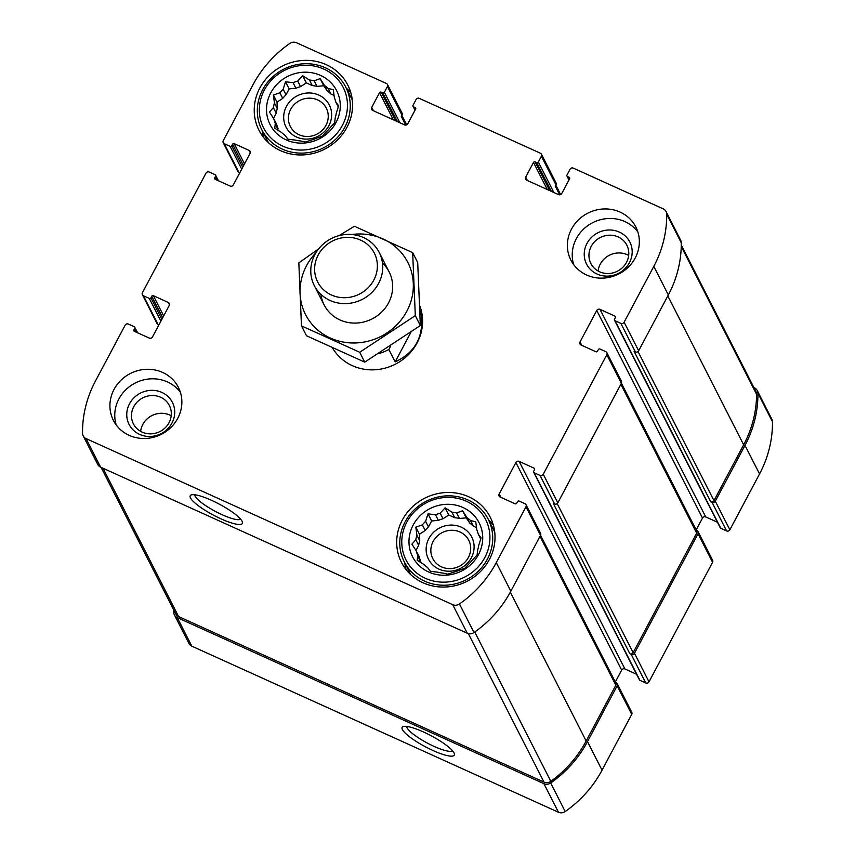 <?xml version="1.0" encoding="UTF-8"?>
<svg xmlns="http://www.w3.org/2000/svg" width="855" height="855" viewBox="0 0 855 855"><rect width="100%" height="100%" fill="white"/><g stroke="black" fill="none" stroke-linecap="round" stroke-linejoin="round"><path stroke-width="1.28" d="M469.833 523.185L466.99 517.617A32.191 30.139 153 0 1 470.549 520.588L473.392 526.156A32.191 30.139 153 0 0 469.833 523.185L466.21 517.874L459.456 518.483A32.191 30.139 153 0 0 454.721 517.702L448.736 514.988L443.008 518.761A32.191 30.139 153 0 0 438.391 520.374L431.625 520.984L428.473 526.904A32.191 30.139 153 0 0 425.192 530.495L419.463 534.257L419.741 540.745A32.191 30.139 153 0 0 418.672 545.34L415.958 550.449M466.99 517.617L462.576 510.734L456.613 512.915A32.191 30.139 153 0 0 451.889 512.134L454.721 517.702M456.613 512.915L459.456 518.483M451.889 512.134L445.092 507.849L440.165 513.182A32.191 30.139 153 0 0 435.548 514.806L438.391 520.374M440.165 513.182L443.008 518.761M435.548 514.806L427.981 513.844L425.63 521.326A32.191 30.139 153 0 0 422.349 524.917L425.192 530.495M425.63 521.326L428.473 526.904M422.349 524.917L415.829 527.129L416.898 535.166A32.191 30.139 153 0 0 415.829 539.762L418.672 545.34M416.898 535.166L419.741 540.745M420.585 560.933A32.191 30.139 153 0 1 419.142 556.562L416.3 550.994A32.191 30.139 153 0 0 417.742 555.365L420.649 562.494M470.549 520.588L475.743 521.742L476.812 529.779A32.191 30.139 153 0 1 478.255 534.151L481.076 537.902L478.725 545.383A32.191 30.139 153 0 1 477.656 549.968L477.133 554.895L472.206 560.228A32.191 30.139 153 0 1 468.925 563.808L464.981 568.169L459.017 570.338A32.191 30.139 153 0 1 454.39 571.963L447.87 574.165L442.676 573.01A32.191 30.139 153 0 1 437.952 572.23L430.386 571.279L427.564 567.528A32.191 30.139 153 0 1 424.005 564.557L417.219 560.282L417.742 555.365M478.255 534.151L480.745 539.045M327.38 91.079L324.537 85.5A32.191 30.139 153 0 1 328.096 88.482L330.938 94.05A32.191 30.139 153 0 0 327.38 91.079L323.756 85.767L316.991 86.376A32.191 30.139 153 0 0 312.267 85.596L306.282 82.882L300.554 86.654A32.191 30.139 153 0 0 295.926 88.268L289.172 88.877L286.019 94.798A32.191 30.139 153 0 0 282.738 98.389L277.009 102.151L277.287 108.638A32.191 30.139 153 0 0 276.218 113.234L273.504 118.343M324.537 85.5L320.123 78.628L314.159 80.797A32.191 30.139 153 0 0 309.435 80.017L312.267 85.596M314.159 80.797L316.991 86.376M309.435 80.017L302.638 75.742L297.711 81.075A32.191 30.139 153 0 0 293.094 82.7L295.926 88.268M297.711 81.075L300.554 86.654M293.094 82.7L285.527 81.738L283.176 89.219A32.191 30.139 153 0 0 279.895 92.81L282.738 98.389M283.176 89.219L286.019 94.798M279.895 92.81L273.376 95.023L274.444 103.06A32.191 30.139 153 0 0 273.376 107.655L276.218 113.234M274.444 103.06L277.287 108.638M278.132 128.827A32.191 30.139 153 0 1 276.689 124.456L273.846 118.888A32.191 30.139 153 0 0 275.289 123.248L278.196 130.388M328.096 88.482L333.29 89.625L334.358 97.673A32.191 30.139 153 0 1 335.801 102.044L338.623 105.796L336.272 113.277A32.191 30.139 153 0 1 335.203 117.862L334.679 122.789L329.752 128.122A32.191 30.139 153 0 1 326.471 131.702L322.527 136.063L316.553 138.232A32.191 30.139 153 0 1 311.936 139.857L305.417 142.058L300.223 140.904A32.191 30.139 153 0 1 295.488 140.124L287.932 139.173L285.11 135.421A32.191 30.139 153 0 1 281.552 132.45L274.765 128.175L275.289 123.248M335.801 102.044L338.291 106.939M598.105 271.014A20.189 18.896 153 0 1 627.175 254.683A20.189 18.896 153 0 1 628.671 255.442M618.133 236.931A20.189 18.896 153 0 1 626.854 245.193A20.189 18.896 153 0 1 617.438 271.195A20.189 18.896 153 0 1 590.88 263.522A20.189 18.896 153 0 1 595.048 241.27A20.189 18.896 153 0 1 618.133 236.931M140.637 431.358A20.189 18.896 153 0 1 169.707 415.028A20.189 18.896 153 0 1 171.203 415.787M160.665 397.276A20.189 18.896 153 0 1 169.386 405.527A20.189 18.896 153 0 1 159.971 431.529A20.189 18.896 153 0 1 133.412 423.856A20.189 18.896 153 0 1 137.58 401.615A20.189 18.896 153 0 1 160.665 397.276M173.736 609.978A114.196 106.896 -27 0 0 173.736 612.244A6.68 6.252 -27 0 0 177.263 617.599L543.908 783.682A6.68 6.252 -27 0 0 550.663 782.988A114.196 106.896 -27 0 0 587.492 741.627L617.182 685.785A2.426 2.276 -27 0 0 616.166 682.728L615.547 682.44M174.377 614.863L188.934 643.43A6.68 6.252 -27 0 0 191.819 646.166L558.465 812.25A6.68 6.252 -27 0 0 565.208 811.545A114.196 106.896 -27 0 0 602.038 770.184L631.727 714.353A2.426 2.276 -27 0 0 631.77 712.29L617.214 683.722M432.961 750.508A29.551 6.231 -152 0 0 454.347 753.608A29.551 6.231 -152 0 0 431.166 735.749A29.551 6.231 -152 0 0 403.4 726.515A29.551 6.231 -152 0 0 432.961 750.508M615.322 682.012L621.66 670.106A2.426 2.276 -27 0 1 624.898 668.963L519.145 461.39L534.012 468.134A1.218 1.133 -27 0 1 534.514 469.662L533.68 471.233A1.218 1.133 -27 0 0 533.659 472.259L639.412 679.832A1.218 1.133 -27 0 0 639.935 680.334L645.771 682.974L631.225 654.417A2.426 2.276 -27 0 0 634.463 653.273L698.022 533.744A2.426 2.276 -27 0 0 697.007 530.677L696.387 530.399M645.771 682.974A2.426 2.276 -27 0 0 649.009 681.841L712.578 562.301A2.426 2.276 -27 0 0 712.61 560.239L698.065 531.671M696.173 529.961L702.5 518.055A2.426 2.276 -27 0 1 705.738 516.922L599.986 309.35L614.852 316.083A1.218 1.133 -27 0 1 615.354 317.611L614.521 319.182A1.218 1.133 -27 0 0 614.499 320.219L720.252 527.792A1.218 1.133 -27 0 0 720.776 528.283L726.622 530.934L712.065 502.366A2.426 2.276 -27 0 0 715.304 501.233L744.994 445.402A114.196 106.896 -27 0 0 757.915 393.204A6.68 6.252 -27 0 0 754.377 387.839L753.928 387.636M726.622 530.934A2.426 2.276 -27 0 0 729.86 529.801L759.55 473.959A114.196 106.896 -27 0 0 772.46 421.772A6.68 6.252 -27 0 0 771.819 419.142L757.263 390.575M549.765 190.644L535.112 161.884L536.705 162.6A1.218 1.133 -27 0 0 538.329 162.033L541.386 156.273A2.426 2.276 -27 0 0 540.381 153.205L419.335 98.378A2.426 2.276 -27 0 0 416.096 99.511L413.029 105.283A1.218 1.133 -27 0 0 413.531 106.811L415.124 107.527A1.218 1.133 -27 0 1 415.637 109.055L407.824 123.74A2.426 2.276 -27 0 1 404.586 124.873L372.737 110.445A2.426 2.276 -27 0 1 371.722 107.388L379.535 92.703A1.218 1.133 -27 0 1 381.148 92.137L382.741 92.864A1.218 1.133 -27 0 0 384.365 92.297L387.433 86.526A2.426 2.276 -27 0 0 386.417 83.469L296.535 42.75A6.68 6.252 -27 0 0 289.792 43.455A114.196 106.896 -27 0 0 252.962 84.816L223.273 140.648A2.426 2.276 -27 0 0 224.277 143.715L230.123 146.355A1.218 1.133 -27 0 0 231.737 145.788L232.571 144.217A1.218 1.133 -27 0 1 234.195 143.651L249.062 150.384A2.426 2.276 -27 0 1 250.066 153.44L233.34 184.894A2.426 2.276 -27 0 1 230.102 186.037L215.236 179.304A1.218 1.133 -27 0 1 214.733 177.765L215.567 176.194A1.218 1.133 -27 0 0 215.065 174.666L209.229 172.026A2.426 2.276 -27 0 0 205.991 173.159L142.422 292.699A2.426 2.276 -27 0 0 143.437 295.755L149.272 298.395A1.218 1.133 -27 0 0 150.897 297.829L151.73 296.257A1.218 1.133 -27 0 1 153.355 295.691L168.211 302.424A2.426 2.276 -27 0 1 169.226 305.481L152.5 336.945A2.426 2.276 -27 0 1 149.262 338.078L134.395 331.345A1.218 1.133 -27 0 1 133.893 329.816L134.727 328.245A1.218 1.133 -27 0 0 134.224 326.717L128.378 324.066A2.426 2.276 -27 0 0 125.14 325.199L95.45 381.041A114.196 106.896 -27 0 0 82.54 433.229A6.68 6.252 -27 0 0 86.066 438.594L452.712 604.677A6.68 6.252 -27 0 0 459.456 603.972A114.196 106.896 -27 0 0 496.285 562.611L525.975 506.78A2.426 2.276 -27 0 0 524.97 503.723L519.124 501.073A1.218 1.133 -27 0 0 517.51 501.639L516.677 503.21A1.218 1.133 -27 0 1 515.052 503.777L500.186 497.044A2.426 2.276 -27 0 1 499.181 493.987L515.907 462.534A2.426 2.276 -27 0 1 519.145 461.39M387.475 84.463L402.021 113.02A2.426 2.276 -27 0 1 401.978 115.094L401.284 116.398L405.708 125.087M223.23 142.71L237.786 171.278A2.426 2.276 -27 0 0 238.834 172.272L224.277 143.715M239.817 172.721L238.834 172.272M142.39 294.761L156.935 323.329A2.426 2.276 -27 0 0 157.993 324.323L143.437 295.755M158.977 324.761L157.993 324.323M83.181 435.858L97.737 464.425A6.68 6.252 -27 0 0 100.623 467.161L86.066 438.594M221.007 518.857A29.551 6.231 -152 0 0 242.393 521.956A29.551 6.231 -152 0 0 219.211 504.097A29.551 6.231 -152 0 0 191.445 494.863A29.551 6.231 -152 0 0 221.007 518.857M526.017 504.717L540.574 533.274A2.426 2.276 -27 0 1 540.531 535.348L510.841 591.179A114.196 106.896 -27 0 1 474.012 632.54A6.68 6.252 -27 0 1 467.258 633.245L100.623 467.161M624.898 668.963L636.569 674.253M533.659 472.259A1.218 1.133 -27 0 0 534.183 472.762L540.018 475.412A2.426 2.276 -27 0 0 543.256 474.269L606.815 354.729A2.426 2.276 -27 0 0 605.81 351.672L599.975 349.032A1.218 1.133 -27 0 0 598.35 349.599L597.517 351.17A1.218 1.133 -27 0 1 595.892 351.736L581.026 345.003A2.426 2.276 -27 0 1 580.021 341.947L596.747 310.483A2.426 2.276 -27 0 1 599.986 309.35M606.858 352.666L621.414 381.234A2.426 2.276 -27 0 1 621.371 383.297L557.813 502.836A2.426 2.276 -27 0 1 554.574 503.969L553.249 503.371L629.889 653.808A2.426 2.276 -27 0 0 633.138 652.675L696.697 533.135A2.426 2.276 -27 0 0 696.74 531.073L621.414 383.222M631.225 654.417L629.889 653.808M705.738 516.922L717.409 522.213M614.499 320.219A1.218 1.133 -27 0 0 615.023 320.721L620.869 323.361A2.426 2.276 -27 0 0 624.107 322.228L653.797 266.386A114.196 106.896 -27 0 0 666.708 214.199A6.68 6.252 -27 0 0 663.181 208.834L573.299 168.125A2.426 2.276 -27 0 0 570.061 169.258L566.993 175.019A1.218 1.133 -27 0 0 567.496 176.558L569.088 177.274A1.218 1.133 -27 0 1 569.59 178.802L561.788 193.487A2.426 2.276 -27 0 1 558.55 194.619L526.701 180.191A2.426 2.276 -27 0 1 525.686 177.135L533.488 162.45A1.218 1.133 -27 0 1 535.112 161.884M666.066 211.57L680.623 240.137A6.68 6.252 -27 0 1 681.264 242.756A114.196 106.896 -27 0 1 668.343 294.954L638.653 350.796A2.426 2.276 -27 0 1 635.415 351.929L634.089 351.33L710.74 501.767A2.426 2.276 -27 0 0 713.978 500.635L743.668 444.792A114.196 106.896 -27 0 0 756.59 394.337A6.68 6.252 -27 0 0 755.948 391.601L681.264 245.022M712.065 502.366L710.74 501.767M541.429 154.199L555.985 182.767A2.426 2.276 -27 0 1 555.942 184.83L555.248 186.144L559.672 194.822M586.626 275A36.444 34.115 -27 0 0 628.307 267.166A36.444 34.115 -27 0 0 635.831 226.992A36.444 34.115 -27 0 0 620.078 212.083A36.444 34.115 -27 0 0 578.408 219.917A36.444 34.115 -27 0 0 570.884 260.091A36.444 34.115 -27 0 0 586.626 275M129.158 435.345A36.444 34.115 -27 0 0 170.84 427.511A36.444 34.115 -27 0 0 178.364 387.336A36.444 34.115 -27 0 0 162.621 372.427A36.444 34.115 -27 0 0 120.94 380.261A36.444 34.115 -27 0 0 113.416 420.436A36.444 34.115 -27 0 0 129.158 435.345M326.257 64.67A49.814 46.63 153 0 1 347.782 85.051A49.814 46.63 153 0 1 324.558 149.208A49.814 46.63 153 0 1 259.012 130.27A49.814 46.63 153 0 1 269.304 75.379A49.814 46.63 153 0 1 326.257 64.67M468.711 496.776A49.814 46.63 153 0 1 490.236 517.157A49.814 46.63 153 0 1 467.012 581.314A49.814 46.63 153 0 1 401.465 562.376A49.814 46.63 153 0 1 411.757 507.485A49.814 46.63 153 0 1 468.711 496.776M332.638 348.156A48.596 45.486 -27 0 0 352.324 365.662A48.596 45.486 -27 0 0 406.05 356.909A48.596 45.486 -27 0 0 419.826 305.951M101.072 467.364L175.703 613.837A6.68 6.252 -27 0 0 178.588 616.573L543.983 782.09A6.68 6.252 -27 0 0 550.823 781.331A114.196 106.896 -27 0 0 586.156 741.018L615.846 685.186A2.426 2.276 -27 0 0 615.889 683.124L540.563 535.273M194.801 494.788A26.013 5.483 -152 0 0 222.065 514.699A26.013 5.483 -152 0 0 240.576 519.124M406.756 726.44A26.013 5.483 -152 0 0 434.009 746.362A26.013 5.483 -152 0 0 452.53 750.786M488.643 520.054A49.814 46.63 153 0 1 493.356 525.152M406.104 569.612A49.814 46.63 153 0 1 404.746 562.804M462.993 507.528A37.353 34.97 153 0 1 465.558 568.703A37.353 34.97 153 0 1 409 543.085A37.353 34.97 153 0 1 462.993 507.528M466.338 501.233A44.652 41.788 153 0 1 469.395 574.346A44.652 41.788 153 0 1 401.807 543.727A44.652 41.788 153 0 1 466.338 501.233M415.829 539.762L411.896 544.122L416.3 550.994M461.273 527.172A24.293 22.743 153 0 1 462.94 566.961A24.293 22.743 153 0 1 426.153 550.299A24.293 22.743 153 0 1 461.273 527.172M476.545 527.588L473.392 526.156M460.043 532.013A20.189 18.896 153 0 1 468.764 540.274A20.189 18.896 153 0 1 459.359 566.277A20.189 18.896 153 0 1 432.79 558.604A20.189 18.896 153 0 1 436.958 536.352A20.189 18.896 153 0 1 460.043 532.013M467.845 499.897A47.078 44.065 153 0 1 488.184 519.156A47.078 44.065 153 0 1 466.242 579.797A47.078 44.065 153 0 1 404.297 561.895A47.078 44.065 153 0 1 414.012 510.018A47.078 44.065 153 0 1 467.845 499.897M346.19 87.947A49.814 46.63 153 0 1 350.903 93.045M263.65 137.505A49.814 46.63 153 0 1 262.293 130.697M320.54 75.422A37.353 34.97 153 0 1 323.105 136.597A37.353 34.97 153 0 1 266.546 110.968A37.353 34.97 153 0 1 320.54 75.422M323.885 69.127A44.652 41.788 153 0 1 326.941 142.24A44.652 41.788 153 0 1 259.354 111.62A44.652 41.788 153 0 1 323.885 69.127M273.376 107.655L269.432 112.016L273.846 118.888M318.819 95.065A24.293 22.743 153 0 1 320.475 134.855A24.293 22.743 153 0 1 283.7 118.193A24.293 22.743 153 0 1 318.819 95.065M334.091 95.482L330.938 94.05M317.59 99.907A20.189 18.896 153 0 1 326.311 108.168A20.189 18.896 153 0 1 316.895 134.171A20.189 18.896 153 0 1 290.337 126.497A20.189 18.896 153 0 1 294.505 104.246A20.189 18.896 153 0 1 317.59 99.907M325.392 67.791A47.078 44.065 153 0 1 345.73 87.05A47.078 44.065 153 0 1 323.788 147.691A47.078 44.065 153 0 1 261.833 129.789A47.078 44.065 153 0 1 271.559 77.912A47.078 44.065 153 0 1 325.392 67.791M116.237 424.988A36.444 34.115 153 0 1 127.908 387.871A36.444 34.115 153 0 1 167.462 381.95A36.444 34.115 153 0 1 180.394 392.306M161.894 392.434A24.293 22.743 153 0 1 163.561 432.224A24.293 22.743 153 0 1 126.775 415.562A24.293 22.743 153 0 1 161.894 392.434M573.705 264.644A36.444 34.115 153 0 1 585.376 227.526A36.444 34.115 153 0 1 624.93 221.605A36.444 34.115 153 0 1 637.851 231.962M619.362 232.09A24.293 22.743 153 0 1 621.019 271.879A24.293 22.743 153 0 1 584.243 255.218A24.293 22.743 153 0 1 619.362 232.09M277.009 102.151L273.376 95.023M289.172 88.877L285.527 81.738M306.282 82.882L302.638 75.742M323.756 85.767L320.123 78.628M419.463 534.257L415.829 527.129M431.625 520.984L427.981 513.844M448.736 514.988L445.092 507.849M466.21 517.874L462.576 510.734M419.965 310.654L421.162 312.994L420.094 315.003M390.714 346.019L388.854 349.513L395.16 361.889C415.455 352.538 424.123 336.239 421.162 312.994M388.854 349.513A48.596 45.486 153 0 1 378.84 353.585M331.409 294.975A31.785 29.754 153 0 1 329.239 242.916A31.785 29.754 153 0 1 377.354 264.719A31.785 29.754 153 0 1 331.409 294.975M330.019 300.458A36.444 34.115 153 0 1 314.266 285.538A36.444 34.115 153 0 1 331.259 238.598A36.444 34.115 153 0 1 379.225 252.449A36.444 34.115 153 0 1 371.69 292.624A36.444 34.115 153 0 1 330.019 300.458M410.902 332.285L395.16 361.889M351.726 234.516A57.403 53.737 153 0 1 403.849 255.902A57.403 53.737 153 0 1 406.841 311.209A57.403 53.737 153 0 1 323.479 334.305A57.403 53.737 153 0 1 315.923 252.759M382.474 263.073A36.444 34.115 153 0 1 388.533 302.916A36.444 34.115 153 0 1 350.144 322.805A36.444 34.115 153 0 1 320.946 294.409M318.552 248.976L298.833 262.88L301.462 325.873L359.709 352.26L415.306 315.645L412.676 252.642L354.43 226.265L338.997 235.649M412.676 252.642L417.7 262.517L420.339 325.52L364.732 362.135L306.496 335.748L301.462 325.873M415.306 315.645L420.339 325.52M359.709 352.26L364.732 362.135M191.819 646.166L177.263 617.599M558.465 812.25L543.908 783.682M565.208 811.545L550.663 782.988M602.038 770.184L587.492 741.627M631.727 714.353L617.182 685.785M649.009 681.841L634.463 653.273M712.578 562.301L698.022 533.744M729.86 529.801L715.304 501.233M759.55 473.959L744.994 445.402M772.46 421.772L757.915 393.204M415.145 109.974L413.531 106.811M415.744 108.745L415.124 107.527M373.453 110.765L371.722 107.388M393.321 119.775L379.535 92.703M395.801 120.897L381.148 92.137M397.393 121.613L382.741 92.864M399.873 122.735L384.365 92.297M401.978 115.094L387.433 86.526M241.719 169.13L230.123 146.355M242.702 167.302L231.737 145.788M243.536 165.731L232.571 144.217M244.509 163.893L234.195 143.651M250.301 152.81L249.062 150.384M215.599 179.465L214.733 177.765M217.726 180.426L215.567 176.194M160.879 321.181L149.272 298.395M161.852 319.343L150.897 297.829M162.696 317.771L151.73 296.257M163.668 315.944L153.355 295.691M169.45 304.85L168.211 302.424M134.748 331.505L133.893 329.816M136.886 332.467L134.727 328.245M467.258 633.245L452.712 604.677M474.012 632.54L459.456 603.972M510.841 591.179L496.285 562.611M540.531 535.348L525.975 506.78M500.902 497.375L499.181 493.987M621.66 670.106L515.907 462.534M534.632 469.342L534.012 468.134M639.935 680.334L534.183 472.762M554.574 503.969L540.018 475.412M557.813 502.836L543.256 474.269M621.371 383.297L606.815 354.729M581.742 345.324L580.021 341.947M702.5 518.055L596.747 310.483M615.472 317.301L614.852 316.083M720.776 528.283L615.023 320.721M635.415 351.929L620.869 323.361M638.653 350.796L624.107 322.228M668.343 294.954L653.797 266.386M681.264 242.756L666.708 214.199M569.109 179.721L567.496 176.558M569.708 178.492L569.088 177.274M527.407 180.512L525.686 177.135M547.286 189.511L533.488 162.45M551.357 191.36L536.705 162.6M553.837 192.482L538.329 162.033M555.942 184.83L541.386 156.273M713.978 500.635L638.022 351.555M743.668 444.792L667.83 295.937M756.59 394.337L681.243 246.443M633.138 652.675L557.182 503.606M696.697 533.135L620.848 384.28M178.588 616.573L103.017 468.241M543.983 782.09L468.337 633.619M550.823 781.331L474.749 632.027M586.156 741.018L510.317 592.152M615.846 685.186L540.007 536.32M415.006 110.231L413.008 106.309M218.431 180.747L215.588 175.168M137.591 332.787L134.748 327.209M568.97 179.978L566.972 176.055M560.634 194.577L555.803 185.097M406.67 124.83L401.839 115.35M404.297 561.895L410.817 574.71M488.184 519.156L494.714 531.97M261.833 129.789L268.363 142.603M345.73 87.05L352.26 99.864M314.266 285.538L324.195 305.032M379.225 252.449L389.153 271.943"/></g></svg>
